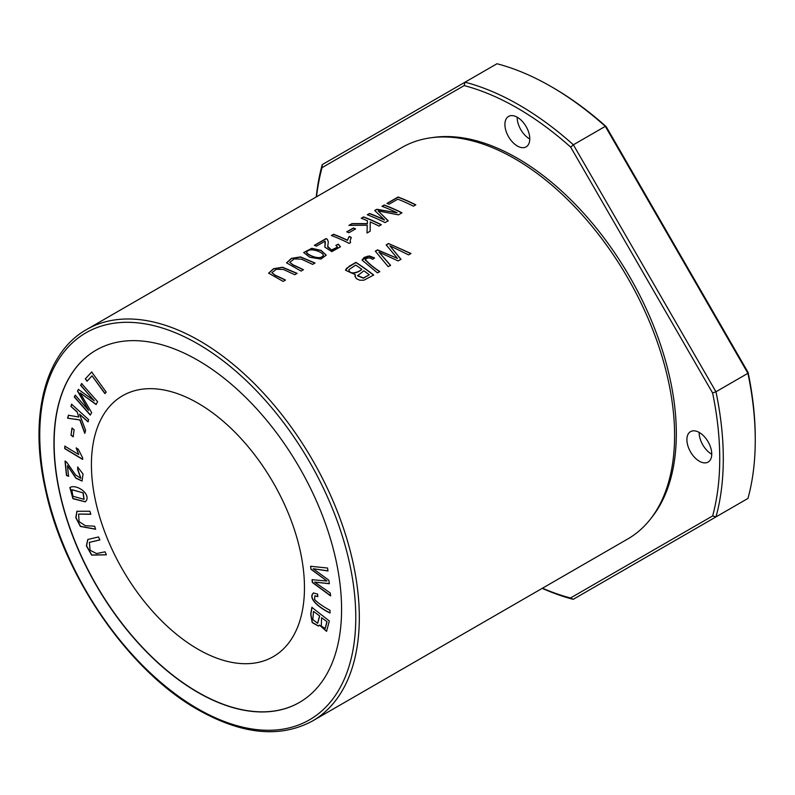 <?xml version="1.0" encoding="UTF-8"?>
<svg xmlns="http://www.w3.org/2000/svg" width="795" height="795" viewBox="0 0 795 795"><rect width="100%" height="100%" fill="white"/><g stroke="black" fill="none" stroke-linecap="round" stroke-linejoin="round"><path stroke-width="1.19" d="M606.178 126.624L605.323 126.345A288.744 166.712 -120 0 0 551.074 86.556L552.853 87.579A286.24 165.261 60 0 1 606.178 126.624L748.095 372.438A286.24 165.261 60 0 1 755.25 438.144L755.25 440.191A288.744 166.712 -120 0 0 747.916 373.312L605.323 126.345L573.364 144.789L715.957 391.766L747.916 373.312L748.095 372.438M542.488 588.201A286.24 165.261 -120 0 0 570.512 597.989L712.638 515.935A286.24 165.261 -120 0 0 712.588 392.939L715.957 391.766A288.744 166.712 60 0 1 715.997 516.889L573.205 599.331A288.744 166.712 60 0 1 542.23 588.35M755.25 440.191A288.744 166.712 -120 0 1 747.956 498.435L715.997 516.889L712.638 515.935M551.074 86.556A288.744 166.712 -120 0 0 496.984 63.749L465.025 82.193A288.744 166.712 60 0 1 573.364 144.789L570.671 147.115A286.24 165.261 -120 0 0 464.171 85.592L322.055 167.646A286.24 165.261 -120 0 0 316.509 196.802M316.251 196.951A288.744 166.712 60 0 1 322.233 164.635L465.025 82.193L464.171 85.592M517.346 146.002A17.579 10.146 60 0 1 505.859 130.519A17.579 10.146 60 0 1 508.552 116.428A17.579 10.146 60 0 1 526.131 126.574A17.579 10.146 60 0 1 526.131 146.876A17.579 10.146 60 0 1 517.346 146.002M686.9 439.675A17.579 10.146 60 0 1 690.537 431.635A17.579 10.146 60 0 1 704.082 436.346A17.579 10.146 60 0 1 711.754 454.024A17.579 10.146 60 0 1 708.116 462.074A17.579 10.146 60 0 1 694.572 457.364A17.579 10.146 60 0 1 686.9 439.675M431.765 137.674A224.826 129.804 60 0 1 517.346 158.215A224.826 129.804 60 0 1 656.769 334.079A224.826 129.804 60 0 1 651.324 517.952M712.588 392.939L570.671 147.115M573.205 599.331L570.512 597.989M322.055 167.646L322.233 164.635M94.645 526.22L85.313 525.694L79.093 521.629L78.606 514.107L90.839 514.276L89.875 511.235L76.877 511.284L75.823 517.704L80.355 526.429L95.619 529.251L94.645 526.22M105.049 551.809L96.573 553.558L90.103 550.279L89.368 542.389L99.852 539.954L98.53 536.953L87.758 539.507L86.377 545.867L91.644 555.109L106.371 554.821L105.049 551.809M71.967 428.098L70.993 435.193L73.16 436.813L74.134 429.727L71.967 428.098M64.763 448.648L82.591 459.391L82.62 457.781L78.278 449.235L76.171 447.973L78.695 454.531L64.812 446.164L64.763 448.648L64.991 446.055M81.617 383.568L80.633 385.356L94.257 400.789L78.407 389.421L77.493 391.09L88.642 410.339L75.257 395.175L74.273 396.963L90.272 415.079L91.644 412.585L80.196 392.969L96.086 404.486L97.616 401.684L81.617 383.568M91.663 372.01L85.313 378.847L87.033 381.222L92.041 375.826L104.88 393.595L106.222 392.144L91.663 372.01M311.859 607.36L310.696 614.396L312.226 622.614L318.447 626.112L319.431 625.059L326.546 631.349L329.349 620.984L311.859 607.36M299.536 702.373A203.381 117.421 60 0 1 197.945 692.246A203.381 117.421 60 0 1 65.101 513.113A203.381 117.421 60 0 1 96.165 350.108M197.945 649.197A150.653 86.983 60 0 1 99.524 516.442A150.653 86.983 60 0 1 122.619 395.721A150.653 86.983 60 0 1 197.945 403.184A150.653 86.983 60 0 1 296.356 535.939A150.653 86.983 60 0 1 273.261 656.66A150.653 86.983 60 0 1 197.945 649.197M310.597 566.288L310.915 569.21L326.954 581.026L312.038 579.694L312.336 582.457L330.571 595.882L330.263 593L314.641 582.079L329.269 583.729L328.901 580.27L313.21 568.733L327.898 570.959L327.59 568.028L310.597 566.288M313.578 592.931C307.446 597.87 318.397 607.519 329.965 612.995L330.054 610.331C322.76 606.366 317.593 602.729 314.542 599.42L314.88 595.843L317.831 596.638L317.612 594.054L313.359 593.04M68.529 476.294L67.476 465.701L75.913 478.242L82.064 481.025L83.038 473.999L77.671 467.102L77.721 469.736L80.782 478.292L75.614 474.973L66.561 462.074L65.021 461.12L66.452 475.39L68.529 476.294M86.744 499.856C89.378 492.244 75.376 483.907 69.861 487.583L72.921 498.684L85.353 501.854L86.744 499.856M76.857 411.79L70.934 406.434L71.57 404.198L88.652 419.641L88.016 421.877L79.54 414.225L85.612 430.294L84.747 433.335L79.858 419.969L67.575 418.2L68.42 415.238L78.785 417.027L77.035 411.691L70.934 406.434M312.524 720.966L627.792 538.95A225.979 130.469 -120 0 0 662.434 357.869A225.979 130.469 -120 0 0 514.812 158.742A225.979 130.469 -120 0 0 401.823 147.552L86.556 329.567A225.979 130.469 60 0 1 312.524 460.037A225.979 130.469 60 0 1 312.524 720.966C280.327 738.336 242.246 734.65 198.283 709.905C128.899 671.079 63.252 576.017 45.196 488.418C29.008 416.113 45.017 352.781 86.556 329.567M320.951 259.061L326.248 255.135L321.061 250.395L311.779 248.298L303.69 252.532L309.812 257.262L320.951 259.061M285.504 280.069A225.979 130.469 -120 0 0 275.259 275.269L271.85 272.705L276.352 269.257L283.507 269.495L294.766 274.722L297.121 273.361L282.623 267.239L273.49 268.71L268.65 273.172L283.159 281.42L285.504 280.069M353.417 227.966L346.719 231.832A225.979 130.469 60 0 1 348.906 232.756L355.603 228.89A225.979 130.469 -120 0 0 353.417 227.966L353.417 228.175A225.72 130.32 60 0 1 355.405 229.01M398.057 197.011L386.956 203.421A225.979 130.469 60 0 1 389.053 204.226L397.798 199.177A225.979 130.469 60 0 1 413.46 206.193L415.805 204.842A225.979 130.469 -120 0 0 398.057 197.011L398.057 197.22A225.72 130.32 60 0 1 415.616 204.951M331.366 235.519A225.979 130.469 60 0 1 349.194 243.379L350.605 242.564L350.128 240.805L351.281 237.417A225.979 130.469 -120 0 0 349.174 236.433L347.435 240.179A225.979 130.469 -120 0 0 333.552 234.257L331.366 235.519M355.941 262.36L349.174 266.265L345.537 270.27L355.325 274.633L354.938 276.034L356.359 278.618L359.698 280.208L363.842 280.228L373.7 275.05A225.979 130.469 -120 0 0 355.941 262.36L355.941 262.559A225.72 130.32 60 0 1 373.551 275.14M303.422 269.724A225.979 130.469 -120 0 0 293.176 264.924L289.758 262.36L294.259 258.912L301.424 259.16L312.683 264.377L315.039 263.016L300.54 256.904L291.407 258.375L286.568 262.837L301.066 271.085L303.422 269.724M363.593 216.906L361.248 218.267A225.979 130.469 60 0 1 367.399 220.712L367.33 223.614L352.016 223.594L348.916 225.383L367.25 225.263L367.002 233.014L370.182 231.176L370.202 221.914A225.979 130.469 60 0 1 379.006 226.088L381.352 224.727A225.979 130.469 -120 0 0 363.593 216.906L363.593 217.114A225.72 130.32 60 0 1 381.163 224.836M388.556 243.528L386.161 244.91L397.48 258.425L377.575 249.869L375.31 251.17L388.198 266.683L390.554 265.311L378.957 252.144L398.156 260.929L400.988 259.289L389.898 245.824L408.62 254.887L411.025 253.496L388.556 243.528L410.488 253.446M316.43 246.152L325.135 241.123L324.837 247.136L331.833 251.647L340.449 246.788L338.342 244.164L335.878 245.357L337.527 247.146L331.465 250.018L327.729 246.47L328.315 241.839L327.321 239.295L326.069 238.58L314.333 245.347A225.979 130.469 60 0 1 316.43 246.152M374.485 257.918L369.297 255.93L362.063 260.084L377.446 272.884L379.791 271.532C373.819 267.607 369.009 263.642 365.362 259.637C367.201 257.491 369.635 257.391 372.656 259.349L374.485 257.918M365.283 260.273L365.362 259.637M384.233 204.991L381.968 206.303A225.979 130.469 60 0 1 397.083 212.812L376.83 209.264L374.713 210.486L384.422 219.857A225.979 130.469 -120 0 0 369.556 213.467L367.29 214.779A225.979 130.469 60 0 1 385.048 222.6L388.208 220.772L378.201 210.933L398.454 214.859L401.992 212.812A225.979 130.469 -120 0 0 384.233 204.991L384.233 205.199A225.72 130.32 60 0 1 401.803 212.921M197.766 360.234A203.381 117.421 60 0 1 330.631 539.457A203.381 117.421 60 0 1 299.457 702.422A203.381 117.421 60 0 1 197.766 692.356A203.381 117.421 60 0 1 64.902 513.133A203.381 117.421 60 0 1 96.076 350.168A203.381 117.421 60 0 1 197.766 360.234M711.754 454.233A17.579 10.146 60 0 1 699.143 432.401M529.768 139.026A17.579 10.146 60 0 1 529.589 138.926A17.579 10.146 60 0 1 517.167 117.203M271.84 272.705L275.259 275.477A225.72 130.32 60 0 1 285.316 280.178M268.66 273.271L273.579 268.879L282.603 267.438L296.783 273.401M346.928 231.921L353.417 228.175M387.175 203.5L398.057 197.22M331.585 235.598L333.552 234.465A225.72 130.32 60 0 1 347.435 240.388L349.174 236.642A225.72 130.32 60 0 1 351.181 237.576M350.128 240.935L350.516 242.614M306.622 252.84L306.622 252.631C308.261 246.828 321.905 251.449 323.376 254.986C321.23 260.959 308.271 255.235 306.622 252.631L306.622 252.84C308.271 255.414 321.14 261.177 323.376 255.185M303.7 252.651L311.779 248.507L320.971 250.554L326.248 255.215M323.376 254.986L323.446 255.553M361.795 269.286C359.171 271.989 349.542 275.547 348.886 269.724L355.693 265.093A225.979 130.469 60 0 1 361.795 269.286L361.795 269.485C359.102 272.268 349.472 275.726 348.886 269.932M363.891 270.787A225.979 130.469 60 0 1 369.258 274.782L363.404 278.2L357.521 275.786L363.891 270.787M345.547 270.002L346.62 268.303L355.941 262.559M355.325 274.633L355.067 276.819M369.258 274.782L363.484 277.972L357.521 275.587M289.758 262.36L293.176 265.132A225.72 130.32 60 0 1 303.233 269.833M286.568 262.926L291.487 258.544L300.52 257.103L314.701 263.056M361.467 218.347L363.593 217.114M367.002 233.014L367.25 225.263M349.293 225.373L352.016 223.802L367.33 223.812L367.399 220.712M386.281 245.049L388.556 243.727M389.898 245.824L400.988 259.498M378.957 252.144L390.554 265.52M375.429 251.309L377.575 250.067L397.48 258.425M314.552 245.436L326.069 238.788L327.321 239.504L328.315 241.71M327.808 247.275L332.052 250.246L337.537 247.146M336.086 245.456L338.342 244.373L340.449 246.877M324.837 247.215L325.394 242.455M362.073 259.985L364.09 257.491L368.015 256.149L374.485 258.127M365.362 259.836C368.989 263.861 373.799 267.826 379.791 271.741M382.186 206.382L384.233 205.199M378.201 210.933L388.208 220.98M367.509 214.859L369.556 213.676A225.72 130.32 60 0 1 384.422 220.066L384.422 219.857M374.862 210.615L376.83 209.473L397.083 212.812M310.915 569.21L310.775 566.189M313.21 568.733L328.077 570.86M314.641 582.079L329.448 583.629M330.75 595.773L312.505 582.357L312.216 579.585M326.954 581.026L311.093 569.111M317.811 596.429L314.969 595.803M330.144 612.895C318.576 607.42 307.625 597.76 313.757 592.832M67.476 465.701L76.012 478.053L82.153 480.975M68.708 476.195L66.631 475.291L65.2 461.011M77.721 469.736L77.85 467.003M80.871 478.232L77.9 469.626M321.597 617.695L327.063 621.72L321.597 617.695L321.289 626.053L325.155 628.537L326.884 621.819M313.518 611.405L319.709 615.986L313.518 611.405L312.813 619.504L317.583 623.33L319.53 616.095M318.537 626.062L312.356 622.435L310.875 614.287L312.038 607.261M319.431 625.059L326.636 631.29M317.672 623.27L319.709 615.986M325.234 628.477L327.063 621.72M85.313 378.847L91.842 371.901M105.059 393.495L92.041 375.826M87.212 381.123L85.492 378.748M80.633 385.356L81.796 383.468M80.196 392.969L96.265 404.387M90.451 414.98L74.452 396.854L75.436 395.065M88.642 410.339L77.671 390.991L78.586 389.312M94.257 400.789L80.812 385.257M82.76 459.291L64.942 448.549M78.695 454.531L76.35 447.863M70.993 435.193L72.146 427.998M73.339 436.713L71.172 435.084M106.341 554.761L91.793 554.98L86.566 545.817L87.848 539.457M99.822 539.894L89.457 542.339M95.579 529.142L80.514 526.31L76.022 517.684L76.966 511.235M90.799 514.156L78.695 514.057M83.038 492.979L83.992 499.33L72.941 496.249L71.788 489.73L83.217 492.88L71.878 489.68M85.443 501.804L73.031 498.515L70.04 487.484M84.071 499.27L83.217 492.88M71.113 406.334L71.749 404.099M77.035 411.691L78.785 417.027M84.926 433.225L80.027 419.869L67.575 418.2M67.754 418.1L68.599 415.139M88.195 421.777L79.54 414.225M197.766 708.752A223.465 129.019 -120 0 0 334.606 514.067A223.465 129.019 -120 0 0 60.917 356.061A223.465 129.019 -120 0 0 197.766 708.752"/></g></svg>
